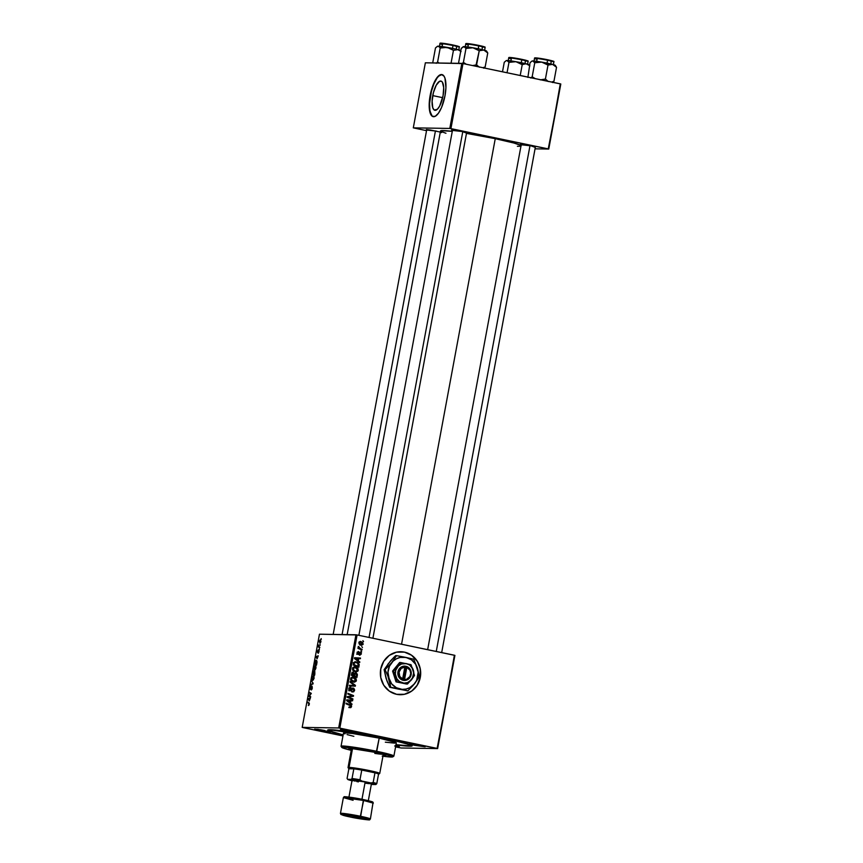 <?xml version="1.0" encoding="UTF-8"?>
<svg xmlns="http://www.w3.org/2000/svg" width="863" height="863" viewBox="0 0 863 863"><rect width="100%" height="100%" fill="white"/><g stroke="black" fill="none" stroke-linecap="round" stroke-linejoin="round"><path stroke-width="1.29" d="M400.119 694.715A21.499 20.173 90.9 0 0 420.464 675.416A21.499 20.173 90.9 0 0 404.316 652.126L404.434 652.126A21.499 20.173 -89.1 0 1 420.583 675.449A21.499 20.173 -89.1 0 1 400.184 694.715A21.499 20.173 -89.1 0 1 396.613 694.316L389.342 691.134L383.765 685.222L380.745 677.487L380.734 669.095L383.733 661.338L389.299 655.384L396.559 652.148L404.434 652.126L411.716 655.308L417.282 661.22L420.313 668.954L420.313 677.347L417.314 685.103L411.759 691.058L404.488 694.294L396.613 694.316A21.499 20.173 -89.1 0 1 380.464 670.993A21.499 20.173 -89.1 0 1 400.874 651.727A21.499 20.173 -89.1 0 1 404.434 652.126L404.316 652.126A21.499 20.173 90.9 0 0 400.81 651.727M346.419 730.163L350.594 730.939L346.419 730.163M345.642 730.972L346.106 730.109L345.642 730.972L356.343 732.46L351.209 731.058L356.333 732.45L345.642 730.972L340.518 729.526L351.209 731.058L343.798 729.753L340.702 729.71L345.642 730.972M415.2 744.489L419.375 745.265L415.2 744.489M414.413 745.298L414.887 744.435L414.413 745.298L425.125 746.797L419.979 745.395L425.114 746.786L414.413 745.298L409.289 743.852L419.979 745.395L412.579 744.089L409.483 744.035L414.413 745.298M395.88 745.341L399.321 746.366L395.729 746.15M320.626 729.753L324.801 730.519L320.626 729.753M319.849 730.562L320.313 729.699L319.849 730.562L330.551 732.051L319.849 730.562L314.725 729.106L330.551 732.04L318.005 729.343L314.909 729.3L319.849 730.562M441.662 132.524L440.745 132.611M466.268 133.01L462.32 131.543L466.538 133.021M535.049 147.336L531.101 145.869L535.319 147.357M384.758 738.21A42.999 2.632 10.5 0 1 412.136 745.643A42.999 2.632 10.5 0 1 395.966 744.888L410.766 746.204L412.169 745.686L409.936 744.499L395.61 740.594L372.633 735.805L348.728 731.748L330.324 729.731L327.724 730.012L328.749 730.983L343.118 735.093A42.999 2.632 10.5 0 1 327.746 730.001A42.999 2.632 10.5 0 1 384.758 738.21M521.09 145.469A41.197 2.524 -169.5 0 0 495.254 138.684A41.197 2.524 -169.5 0 0 466.473 133.377L495.254 138.684L401.554 644.219L495.254 138.684L513.938 143.031L521.187 145.534M445.966 133.269L440.864 131.381L441.047 130.658L452.277 131.338A41.197 2.524 -169.5 0 0 440.518 130.949L347.163 634.639M432.751 95.61A14.919 5.07 101.8 0 1 440.95 81.079A14.919 5.07 101.8 0 1 443.053 95.771L439.634 106.106L437.368 109.256L434.24 110.043L432.784 107.821L432.104 101.219L433.377 92.751L436.182 85.275L439.558 81.305L441.576 81.338L442.385 82.19L443.701 87.627L443.053 95.771A14.919 5.07 101.8 0 1 434.866 110.302A14.919 5.07 101.8 0 1 432.751 95.61L442.665 97.67L432.751 95.61M442.126 74.617A21.499 7.303 -78.2 0 0 430.486 95.566L430.152 95.502A21.499 7.303 101.8 0 1 441.964 74.574A21.499 7.303 101.8 0 1 444.995 95.739L441.576 107.444L438.447 113.226L435.189 116.332L432.287 116.289L429.558 110.453L429.537 99.623L432.212 87.443L436.7 78.015L438.35 76.084L441.489 74.52L444.024 76.171L444.952 78.145L445.934 87.659L444.995 95.739A21.499 7.303 101.8 0 1 433.194 116.667A21.499 7.303 101.8 0 1 430.152 95.502L430.486 95.566A21.499 7.303 -78.2 0 0 433.355 116.699M401.155 747.994L437.638 748.577L454.909 655.395L357.088 634.952L339.817 728.135L437.131 748.404L454.909 655.395L437.638 748.577L401.155 747.994L395.588 746.894L401.155 747.994M354.132 666.872L356.311 667.175L358.091 668.76L358.069 670.961L356.333 671.943L354.121 671.414L352.546 669.569L352.891 667.606L354.693 666.819M358.372 660.778L359.677 662.557L354.434 658.491L354.574 657.714L360.507 658.07L360.389 658.717L358.771 658.598L358.372 660.778L358.771 658.598L360.389 658.717L360.507 658.07L354.574 657.714L354.434 658.491L359.677 662.557L359.806 661.867L357.358 660.767L358.372 660.778M350.076 707.617L351.586 706.624L350.874 706.614L351.586 706.624L350.831 707.606L349.569 707.444L350.799 705.869L346.041 703.787L346.16 703.14L351.284 705.427L351.586 706.624L350.249 704.78L346.16 703.14L346.041 703.787L349.99 705.373L350.917 706.441L349.569 707.444L350.432 707.66M350.691 689.58L350.13 690.26L351.37 690.281L351.931 689.602L350.95 689.58L352.654 688.814L351.565 688.803L353.194 688.76L353.927 690.206L352.287 691.889L354.596 690.389L352.525 688.091L353.906 688.383L354.639 690.012L353.798 691.748L352.287 691.889L353.895 690.368L353.301 688.782L350.54 690.756L348.792 689.71L349.763 687.347L350.885 687.282L349.483 688.642L349.957 690.076L352.859 688.059M350.173 681.49L355.448 685.384L355.297 686.204L349.342 685.934L349.461 685.298L354.564 685.513L350.044 682.18L350.173 681.49L350.044 682.18L354.564 685.513L349.461 685.298L349.342 685.934L355.297 686.204L355.448 685.384L354.348 685.362L355.448 685.384L350.173 681.49M352.233 677.099L354.423 677.401L356.192 678.987L356.182 681.187L354.445 682.169L352.223 681.641L350.648 679.796L350.993 677.833L352.805 677.045M362.881 640.659L363.56 641.619L362.881 640.659M355.901 672.892L353.959 673.399L352.654 672.255L353.334 672.266L351.877 672.849L351.327 675.254L356.904 677.498L357.368 675.028L355.319 672.881L356.225 672.989L357.358 674.305L356.904 677.498L351.327 675.254L352.514 672.299L354.585 673.41L355.599 672.849M350.561 702.892L351.867 704.672L346.624 700.616L346.775 699.828L352.697 700.184L352.579 700.832L350.971 700.713L350.561 702.892L350.971 700.713L352.579 700.832L352.697 700.184L346.775 699.828L346.624 700.616L351.867 704.672L351.996 703.981L349.558 702.881L350.561 702.892M349.537 697.52L352.935 698.911L352.816 699.559L347.239 697.304L347.368 696.624L352.589 695.88L347.854 694.003L347.972 693.356L353.55 695.6L353.431 696.279L348.21 697.034L349.537 697.52L348.21 697.034L353.431 696.279L353.55 695.6L347.972 693.356L347.854 694.003L352.589 695.88L347.368 696.624L347.239 697.304L352.816 699.559L352.935 698.911L348.296 697.498L349.537 697.52M358.598 651.543L357.055 652.73L358.005 654.316L359.936 652.957L359.073 652.935L360.335 652.892L360.82 653.874L359.558 655.222L361.338 654.014L359.774 655.265L360.594 653.021L358.005 654.316L357.099 653.518L357.228 652.191L358.598 651.543L357.573 652.87L358.123 653.679L359.979 652.245L361.23 652.903L361.338 654.014L360.4 652.245L358.026 653.658L357.573 652.87L358.328 651.511M354.952 661.802L356.268 661.845L353.722 662.719L353.226 665.028L358.803 667.272L359.181 664.434L358.479 664.413L359.202 664.553L358.803 667.272L353.226 665.028L353.819 662.557L355.2 661.77L357.681 662.396L359.181 664.434L355.534 661.759M360.961 641.489L358.932 642.611L361.23 645.2L363.194 644.025L360.961 641.489L360 641.479L362.579 642.309L363.096 644.348L361.543 645.244L359.008 643.593L359.191 641.996L360.443 641.425M361.78 646.57L362.46 647.53L361.78 646.57M360.507 648.685L362.126 649.354L362.007 650.001L357.94 648.372L358.069 647.725L358.9 648.07L358.382 646.43L360.507 648.685L358.382 646.43L358.9 648.07L358.069 647.725L357.94 648.372L362.007 650.001L362.126 649.354L359.267 648.663L360.507 648.685M360.982 650.885L361.662 651.845L360.982 650.885M355.944 634.78L319.461 634.197L302.19 727.38L338.674 727.962L355.944 634.78L357.088 634.952L454.391 655.233L437.638 748.577L338.674 727.962L339.817 728.135L357.088 634.952L319.461 634.197L302.19 727.38L338.674 727.962L355.944 634.78M315.254 665.308L316.041 667.854L314.553 670.098L313.895 667.412L315.254 665.308L313.895 667.412L314.682 670.109L316.009 668.005L315.362 665.319M317.088 658.836L315.923 656.624L318.242 655.815L317.088 658.836L318.242 655.815L315.923 656.624L317.088 658.836M309.278 704.348L308.382 705.535L309.051 703.766L307.498 702.04L309.288 703.259L308.382 705.535L309.278 704.348L308.943 702.827L307.498 702.04L309.278 704.348M312.007 686.171L312.201 688.523L311.198 690.012L312.039 686.916L310.475 689.343L310.184 687.444L311.155 685.837L310.626 688.663L312.007 686.171L310.507 688.717L310.151 687.628L310.4 689.354L311.931 686.819L311.198 690.012L312.287 688.124L312.061 686.182M311.511 680.4L313.032 683.938L310.691 684.844L312.816 683.42L311.511 680.4L312.816 683.42L310.691 684.844L313.032 683.938L311.511 680.4M313.355 675.535L314.143 678.081L312.665 680.324L312.018 677.52L313.355 675.535L311.996 677.649L312.784 680.335L314.11 678.242L313.474 675.546M321.133 638.566L321.295 639.354L321.133 638.566M314.758 670.993L314.639 675.233L312.676 674.165L313.474 671.08L314.175 671.748L314.758 670.993L313.161 671.738L312.676 674.165L314.639 675.233L314.812 670.993M309.288 700.95L308.113 698.739L310.432 697.93L309.288 700.95L310.432 697.93L308.113 698.739L309.288 700.95M309.472 695.966L310.551 697.293L308.587 696.204L310.874 693.798L309.191 692.913L309.31 692.266L311.284 693.345L309.472 695.966L311.284 693.345L309.191 692.913L310.874 693.798L308.587 696.204L310.551 697.293L310.669 696.646L308.587 696.204L310.669 696.635L309.472 695.966M319.03 651.727L318.318 653.237L318.846 650.918L317.832 652.601L317.39 652.083L318.21 649.882L317.67 651.986L318.814 650.217L319.03 651.727L318.177 653.248L318.846 650.217L317.886 651.975L317.465 651.328L317.67 652.676L318.749 650.853L319.03 651.738M317.012 662.191L316.538 665.006L314.564 663.927L315.718 660.411L316.635 660.529L317.012 662.191L316.138 660.271L314.564 663.927L316.538 665.006L317.012 662.191M320.27 639.742L320.939 641.285L319.968 643.259L319.299 641.468L320.27 639.742L319.342 641.22L319.968 643.259L320.874 641.748L320.378 639.753M320.033 644.478L320.195 645.265L320.033 644.478M319.288 646.754L319.742 647.746L318.307 646.959L318.695 645.006L319.288 646.754L318.695 645.006L318.307 646.959L319.742 647.746L319.288 646.754M319.234 648.793L319.396 649.58L319.234 648.793M302.708 727.541L342.967 735.934L302.708 727.541M535.049 148.835L548.76 149.051L560.81 84.002L462.989 63.56L450.928 128.619L548.242 148.889L560.81 84.002L548.76 149.051L535.049 148.835M413.301 127.853L449.796 128.436L461.845 63.387L425.362 62.805L413.301 127.853L449.796 128.436L548.76 149.051L560.292 83.84L462.989 63.56L450.928 128.619L449.796 128.436L461.845 63.387L462.989 63.56L425.362 62.805L413.301 127.853L426.538 130.669L413.301 127.853M521.23 144.747L531.101 145.869L521.576 144.315L520.389 144.38L521.878 144.93M452.449 130.41L462.32 131.543L452.795 129.989L451.608 130.054L453.097 130.604M440.961 132.212L430.464 130.022L426.322 129.536L427.304 130.184M517.39 146.3L521.015 146.246M441.813 74.596L438.674 76.149L437.034 78.08L433.906 83.873L431.392 91.456L429.547 103.657L429.893 110.529L431.457 115.135M394.693 745.999L399.235 746.463L395.588 745.276M354.466 662.849L356.106 662.471C357.821 662.795 358.587 663.809 358.425 665.535L358.274 666.355L353.291 664.629L353.992 664.639L354.164 663.712L353.463 663.701L354.413 662.924L353.992 664.639L358.274 666.355L353.258 664.823L358.274 666.355L357.746 663.248L355.653 662.406L354.477 662.827M426.656 130L436.527 131.133M314.758 674.596L312.676 674.165L314.758 674.596M313.69 671.533L313.226 672.547L313.69 671.533L314.078 672.989L313.636 673.971L313.021 673.636L313.226 672.547L313.021 673.636L313.884 674.025L313.927 671.889M314.175 671.748L313.808 670.896M314.628 671.63L313.862 674.1L314.531 674.467L313.862 674.1L314.628 671.63L314.779 674.51L314.855 672.633M311.985 679.472L312.784 680.335M313.215 676.171L311.996 677.649L313.312 676.182L314.11 678.242L312.913 679.699L312.244 677.671L312.913 679.699L312.244 678.976M313.517 679.817L312.784 679.677M313.398 676.214L314.11 676.355L313.398 676.214L313.895 678.07L312.913 679.699M311.813 684.413L310.809 684.197L311.813 684.413M313.053 683.798L312.212 683.625L313.053 683.798M313.129 683.032L312.471 682.892L313.129 683.032M312.018 681.22L311.392 681.09L312.018 681.22M311.867 689.494L311.295 689.364L311.867 689.483M311.111 685.837L310.151 687.628L311.111 685.837M310.507 688.717L310.4 687.649M309.083 705.049L308.469 704.898M309.342 703.572L308.781 703.453L309.342 703.572M309.202 703.065L307.379 702.687L309.202 703.065M308.555 699.634L307.972 699.515L308.555 699.634M309.148 698.954L308.113 698.739L309.148 698.954M309.094 700.594L308.264 699.224L309.666 698.901L309.342 700.648L309.418 698.857L308.264 699.224L309.094 700.594M310.216 694.823L309.677 694.704L310.216 694.823M311.209 693.744L310.346 693.561L311.209 693.744M309.31 692.266L309.191 692.913L311.284 693.345L309.31 692.266M318.781 650.864L318.835 651.694M318.21 649.882L317.465 651.328L318.21 649.882M318.123 652.115L317.66 651.371M319.105 650.659L318.501 650.529L319.105 650.659M316.365 657.52L317.465 656.786L316.904 658.48L316.419 657.617L317.142 658.534L317.228 656.743L316.333 657.477M316.958 656.84L315.923 656.624L316.958 656.84M316.656 664.37L314.564 663.927L316.656 664.37M315.998 660.907L314.919 663.41L316.43 664.23L316.311 661.015L316.667 664.283L314.919 663.41L314.855 662.396L315.998 660.907L316.904 661.09M316.915 661.101L316.214 660.95M313.884 669.246L314.682 670.109M314.812 669.472L314.143 667.444L315.103 665.945L316.009 668.005L314.812 669.472L314.164 668.847L315.416 669.591L314.812 669.472L315.804 667.714L315.189 665.956L315.998 666.117L315.297 665.988M320.151 640.378L319.342 641.22L320.238 640.389L320.874 641.781L320.065 642.622L319.504 641.899L320.572 642.73M319.828 647.282L318.307 646.959L319.828 647.282M357.368 675.028L356.656 675.017L357.368 675.028M352.104 672.255L353.355 673.388M353.183 672.967L352.309 672.309M353.258 675.815L355.135 676.57L353.258 675.815M353.949 673.561L353.506 674.456M352.6 675.546L353.841 675.567L351.403 674.855L352.104 674.866L352.298 673.776L351.608 673.766L353.247 672.913L353.981 673.442L353.841 675.567L352.6 675.546M352.007 672.892L353.247 672.913L352.104 674.866L353.841 675.567L354.067 673.701L353.247 672.913M354.305 673.474L355.545 673.496L354.488 675.826L356.376 676.592L354.488 675.826L354.736 674.478L354.046 674.467L355.761 673.528L356.678 674.747L356.376 676.592L355.135 676.57L356.376 676.592L356.667 674.51L355.761 673.528M353.539 682.104L356.43 680.519L353.571 677.131L350.605 678.728L351.144 680.734L354.132 682.18M356.43 680.519L355.718 680.508L356.43 680.519M354.736 681.446L353.528 682.104M353.571 677.131L352.331 677.11L354.208 678.027M353.647 682.072L354.812 681.36M354.413 678.232L352.104 677.077M350.853 677.833L351.985 677.714M353.679 681.479L350.863 680.303L351.673 680.324L351.273 678.89L350.583 678.879L353.388 677.757L355.761 680.324L352.449 681.457L355.48 680.95L355.383 678.944L352.73 677.703L351.565 678.264L351.327 679.645L354.164 681.533L352.449 681.457M351.068 677.757L353.388 677.757M354.186 685.513L354.067 686.15L354.186 685.513M349.461 685.319L354.564 685.513L349.461 685.319M352.287 691.889L352.913 691.964M354.596 690.389L353.895 690.378L354.596 690.389M353.01 691.295L352.287 691.856M353.215 691.252L352.525 691.285M352.654 688.814L353.194 688.76M353.258 688.102L350.615 689.969L348.965 690.076L350.054 690.098L348.738 688.857L350.831 687.93L350.885 687.282L349.99 687.272L350.885 687.282L348.76 688.706L350.27 690.778M349.968 690.745L348.728 690.724M349.03 687.887L350.702 687.897M350.615 689.969L350.054 690.098M348.814 690.076L350.184 688.965M352.287 688.167L353.043 688.739L351.78 688.717M351.824 691.943L353.096 691.144M353.15 688.911L352.19 688.135M349.483 690.68L350.302 690.076M350.917 706.441L350.098 706.959M350.044 705.405L346.074 703.582L350.249 704.78L349.008 704.758L350.022 705.384M350.346 706.603L348.846 707.595M349.591 707.584L350.281 706.862M346.764 699.882L352.697 700.184L351.36 700.734L351.468 700.173L346.764 699.882M350.27 700.702L350.971 700.713L350.27 700.702M349.957 702.406L346.656 700.432L350.281 700.659L349.957 702.406L348.922 702.385L349.957 702.406L350.281 700.659L347.314 700.443L349.957 702.406M347.886 693.798L353.55 695.6L352.277 695.772L347.886 693.798M352.255 695.902L353.431 696.279L346.969 697.013L351.705 698.89L346.969 697.013L352.255 695.902M347.293 697.013L348.21 697.034L347.293 697.013M359.58 653.852L359.094 652.87L360.108 652.892M357.444 654.23L358.188 653.464L356.764 654.305M357.573 652.87L358.555 652.191M357.153 653.647L358.026 653.658L357.153 653.647M360.4 652.245L359.58 652.406L359.99 652.881L359.418 652.309M354.564 657.768L360.507 658.07L359.159 658.62L359.267 658.059L354.564 657.768M358.08 658.588L358.771 658.598L358.08 658.588M357.757 660.292L354.466 658.318L358.08 658.545L357.757 660.292L356.721 660.271L357.757 660.292L358.08 658.545L355.125 658.329L357.757 660.292M359.137 665.449L358.436 665.438L359.137 665.449M356.268 661.845L355.027 661.824L356.926 662.73M357.239 663.021L354.855 661.792M353.722 662.471L354.65 662.417M354.315 662.385L356.106 662.471M354.876 662.45L353.172 662.903M356.635 671.22L356.031 671.953M355.437 671.878L358.318 670.281L355.47 666.905L352.503 668.491L353.032 670.508L355.437 671.878M355.47 666.905L354.229 666.883L356.095 667.8L354.003 666.84M355.545 671.846L356.699 671.134M352.751 667.606L353.722 667.466M355.47 671.177L352.751 670.076L353.571 670.087L353.172 668.652L352.482 668.642L355.286 667.53L357.66 670.098L355.578 671.241L353.237 670.842M354.995 671.274L357.002 671.047L357.66 669.602L356.376 667.94L354.305 667.52L353.215 669.418L355.297 671.177M353.442 670.939L355.578 671.241M352.967 667.52L355.286 667.53M363.194 644.025L362.643 644.014L363.194 644.025M361.953 644.003L360 645.179M360.928 645.168L361.856 644.327M361.23 645.049L361.705 644.618L358.911 642.741L360.842 642.126L362.665 643.906L359.396 644.316M361.338 642.288L360.583 641.759M358.976 642.072L360.842 642.126L359.731 642.288L359.504 643.291L361.705 644.596L362.6 643.388L360.842 642.126M359.569 644.391L361.284 644.542M360.054 644.521L361.424 643.895M358.005 648.048L358.9 648.07L358.005 648.048M358.156 646.808L358.997 646.819L358.156 646.808M358.167 647.11L358.803 647.121L358.167 647.11M358.123 648.059L360.885 649.332L357.951 647.919M315.103 665.945L314.143 668.749M320.065 642.622L320.27 640.4M404.359 694.294L411.629 691.058L414.682 688.372L417.196 685.103L420.195 677.347L420.184 668.954L419.03 664.931L417.163 661.22L411.586 655.308M408.102 653.334L404.316 652.126M381.975 738.167L384.952 738.588L381.975 738.167M383.215 754.683A18.813 1.154 -169.5 0 0 384.434 754.758M352.287 749.947L348.825 748.663L351.586 748.523L373.798 752.148A18.813 1.154 10.5 0 1 385.804 755.47A18.813 1.154 10.5 0 1 383.053 755.557M344.909 733.895L343.506 733.162L344.38 732.827L352.471 733.496L379.191 738.124L376.753 751.306A26.872 1.64 -169.5 0 0 341.079 746.376L341.802 747.412A25.976 1.586 10.5 0 1 376.279 752.18L379.191 738.124A26.872 1.64 -169.5 0 0 343.496 733.075L341.047 746.268A26.872 1.64 10.5 0 1 376.753 751.306A26.872 1.64 10.5 0 1 393.895 756.064L396.333 742.87A26.872 1.64 -169.5 0 0 379.191 738.124L396.106 742.59L394.661 743.129L385.329 742.18M351.23 750.325A25.976 1.586 10.5 0 1 341.802 747.412M383.83 738.199L383.83 738.199A40.302 2.46 10.5 0 1 409.547 745.319A40.302 2.46 10.5 0 1 395.998 744.683L408.21 745.697L409.526 745.201L407.433 744.089L390.799 739.699L368.566 735.222L332.805 730.249L330.367 730.508L331.327 731.425L343.161 734.888A40.302 2.46 10.5 0 1 330.281 730.627A40.302 2.46 10.5 0 1 383.83 738.199M382.751 754.251A16.127 0.982 10.5 0 1 374.801 753.399M353.852 736.333L347.045 734.586M382.212 756.107L391.219 757.024L392.794 756.851L392.18 756.258L368.943 750.734L343.388 747.056L341.78 747.38L343.129 748.102L351.78 750.454M351.349 749.688A18.813 1.154 10.5 0 1 348.814 748.609A18.813 1.154 10.5 0 1 373.798 752.148L384.143 754.661L385.793 755.416L383.032 755.557M392.784 756.862L393.819 756.15A26.872 1.64 -169.5 0 0 376.753 751.306L376.279 752.18A25.976 1.586 10.5 0 1 392.784 756.862A25.976 1.586 10.5 0 1 382.935 756.204M349.461 748.102L352.449 749.073M383.194 754.683L384.79 754.769M383.118 754.208L382.32 754.251M350.346 748.448A18.813 1.154 -169.5 0 0 351.511 748.804M442.557 44.585A9.849 0.604 10.5 0 1 439.957 43.635A9.849 0.604 10.5 0 1 453.01 45.523L452.924 44.984A9.32 0.572 -169.5 0 0 443.075 43.312A9.32 0.572 -169.5 0 0 441.306 43.614M458.749 50.248L459.299 47.26A9.849 0.604 -169.5 0 0 453.01 45.523L452.482 48.382L453.01 45.523A9.849 0.604 -169.5 0 0 439.925 43.668C440.389 43.279 437.412 42.147 452.935 44.995L454.542 45.34M437.541 46.311L438.177 46.181A11.823 0.723 -169.5 0 0 437.465 46.257L435.481 47.94L432.892 61.931L435.481 47.94L437.541 46.311L438.771 46.322L440.195 48.015L445.384 47.206L448.836 47.799L453.442 50.324L458.037 49.644L461.079 51.564L459.116 50.065L454.531 48.813L437.444 46.343M451.047 63.215L453.442 50.324L451.047 63.215M439.073 63.021L437.606 62.007L440.195 48.015L437.606 62.007L436.225 63.29L437.606 62.007L439.051 63.01M460.378 50.712L458.037 49.644A11.823 0.723 -169.5 0 0 447.153 47.379L453.442 50.324L458.037 49.644A11.823 0.723 -169.5 0 1 460.669 50.561L460.82 50.788M440.669 43.172L441.921 43.193M443.021 43.301L449.396 44.304M451.187 44.639L453.01 45.523A9.849 0.604 10.5 0 1 459.267 47.292M455.966 45.663L458.868 46.602M456.203 46.548A9.32 0.572 -169.5 0 0 455.308 45.512M439.774 47.282L440.195 48.015L447.153 47.379A11.823 0.723 -169.5 0 0 438.177 46.181L439.774 47.282M342.082 634.553L435.437 130.906L342.082 634.553M369.03 637.444L462.784 131.64L369.03 637.444M473.194 65.459L474.93 65.178L473.194 65.459M476.635 64.725L474.93 65.178L476.635 64.725L479.235 50.734L483.83 50.054L487.757 52.967L486.851 51.651L487.757 52.967L485.168 66.958L487.757 52.967L483.83 50.054L472.946 47.789L479.235 50.734L475.815 66.235L476.635 64.725L477.519 65.717L476.635 64.725M468.35 44.995A9.849 0.604 10.5 0 1 465.75 44.045A9.849 0.604 10.5 0 1 478.803 45.933L478.717 45.405A9.32 0.572 -169.5 0 0 468.868 43.722A9.32 0.572 -169.5 0 0 467.099 44.024M478.275 48.792L478.803 45.933A9.849 0.604 -169.5 0 0 465.718 44.078C466.182 43.689 463.194 42.567 478.728 45.405L478.275 48.792M463.323 46.721L463.97 46.602A11.823 0.723 -169.5 0 0 463.258 46.667L461.274 48.35L458.685 62.341L461.274 48.35L463.97 46.602L465.988 48.425L472.946 47.789L463.237 46.753M483.787 68.231L485.168 66.958L482.87 67.702L485.168 66.958L483.787 68.231M479.494 67.217L477.519 65.717L479.494 67.217M466.376 64.283L463.399 62.416L465.988 48.425L463.399 62.416L462.007 63.7L463.399 62.416L466.376 64.283M459.591 63.657L459.105 63.075M486.171 51.122L483.83 50.054A11.823 0.723 -169.5 0 0 472.946 47.789L479.235 50.734L483.83 50.054A11.823 0.723 -169.5 0 1 486.462 50.971L487.304 52.201M484.542 50.658L485.092 47.67A9.849 0.604 -169.5 0 0 478.803 45.933A9.849 0.604 10.5 0 1 485.06 47.713M466.462 43.582L467.714 43.603M468.803 43.722L475.189 44.714M476.98 45.049L480.324 45.75M481.759 46.084L484.661 47.023M478.717 45.405L478.728 45.405C488.89 47.799 483.56 46.861 485.092 47.67M481.996 46.958A9.32 0.572 -169.5 0 0 481.101 45.922M465.567 47.702L465.988 48.425L472.946 47.789A11.823 0.723 -169.5 0 0 463.97 46.602L465.567 47.702M525.675 63.808L526.818 63.97A11.823 0.723 -169.5 0 0 521.921 62.848L522.223 64.649L525.675 63.808L527.897 64.391L529.86 65.89L526.818 63.97L515.934 61.705L522.223 64.649L525.675 63.808M519.968 58.964L521.791 59.849A9.849 0.604 10.5 0 1 528.048 61.629M524.984 60.874A9.32 0.572 -169.5 0 0 524.089 59.838M527.53 64.574L528.08 61.586A9.849 0.604 -169.5 0 0 521.791 59.849L521.263 62.708L521.791 59.849A9.849 0.604 -169.5 0 0 508.706 57.994C509.17 57.605 506.182 56.483 521.716 59.32L523.312 59.666M520.206 75.491L522.223 64.649L520.206 75.491M507.045 72.74L508.976 62.352L515.934 61.705L506.959 60.518L508.976 62.352L507.045 72.74M506.311 60.637L506.959 60.518A11.823 0.723 -169.5 0 0 506.247 60.593L504.262 62.276L502.503 71.802L504.262 62.276L506.225 60.669M529.159 65.038L526.818 63.97A11.823 0.723 -169.5 0 1 529.451 64.887L529.602 65.113M524.747 60L527.649 60.939M509.45 57.508L510.702 57.519M511.791 57.638L518.178 58.63M511.338 58.911A9.849 0.604 10.5 0 1 508.739 57.961A9.849 0.604 10.5 0 1 521.791 59.849L521.716 59.32C532.255 61.856 526.311 60.669 528.08 61.586M521.705 59.32A9.32 0.572 -169.5 0 0 511.856 57.638A9.32 0.572 -169.5 0 0 510.087 57.94M515.934 61.705A11.823 0.723 -169.5 0 0 506.959 60.518L508.976 62.352L515.934 61.705L522.223 64.649L521.921 62.848A11.823 0.723 -169.5 0 0 515.934 61.705M530.001 145.653L436.257 651.446L530.001 145.653M551.457 64.229L552.611 64.38A11.823 0.723 -169.5 0 0 547.714 63.258L548.005 65.059L552.611 64.38L556.538 67.292L553.949 81.284L551.64 82.039L553.949 81.284L556.538 67.292L552.611 64.38L541.727 62.114L548.005 65.059L551.457 64.229M545.761 59.385L547.584 60.259A9.849 0.604 10.5 0 1 553.841 62.039M550.777 61.284A9.32 0.572 -169.5 0 0 549.882 60.259M553.312 64.995L553.873 61.996A9.849 0.604 -169.5 0 0 547.584 60.259L547.056 63.128L547.584 60.259A9.849 0.604 -169.5 0 0 534.499 58.414C534.963 58.015 531.975 56.893 547.509 59.73L549.105 60.076M548.264 81.553L545.416 79.051L548.005 65.059L545.416 79.051L540.227 79.871L545.416 79.051L548.264 81.553M535.157 78.609L532.18 76.753L534.769 62.762L541.727 62.114L532.741 60.928L534.769 62.762L532.18 76.753L530.788 78.026L532.18 76.753L535.157 78.609M532.104 61.046L532.741 60.928A11.823 0.723 -169.5 0 0 532.04 61.003L530.055 62.686L527.886 77.411L530.055 62.686L532.007 61.079M552.557 82.557L553.949 81.284L552.557 82.557M554.952 65.448L552.611 64.38A11.823 0.723 -169.5 0 1 555.243 65.297L556.085 66.527M550.529 60.41L553.431 61.349M535.243 57.918L536.495 57.94M537.584 58.048L543.97 59.04M537.131 59.32A9.849 0.604 10.5 0 1 534.531 58.371A9.849 0.604 10.5 0 1 547.584 60.259L547.498 59.73A9.32 0.572 -169.5 0 0 537.649 58.058A9.32 0.572 -169.5 0 0 535.88 58.36M541.727 62.114A11.823 0.723 -169.5 0 0 532.741 60.928L534.769 62.762L541.727 62.114L548.005 65.059L547.714 63.258A11.823 0.723 -169.5 0 0 541.727 62.114M378.652 774.208L379.698 773.496A16.127 0.982 -169.5 0 0 367.282 770.152A16.127 0.982 -169.5 0 0 349.04 767.412L349.698 768.458A15.232 0.928 10.5 0 1 353.83 768.847A15.232 0.928 10.5 0 1 361.77 770.076A15.232 0.928 10.5 0 1 374.963 772.827A15.232 0.928 10.5 0 1 378.566 773.992A15.232 0.928 10.5 0 1 378.652 774.208A15.232 0.928 10.5 0 1 378.523 774.251M351.565 748.523L348.037 767.563A16.127 0.982 10.5 0 1 349.04 767.412L352.525 748.609L349.04 767.412A16.127 0.982 10.5 0 1 366.807 770.055A16.127 0.982 10.5 0 1 379.742 773.442A16.127 0.982 10.5 0 1 378.728 773.593M378.285 774.284L378.566 773.992A15.232 0.928 -169.5 0 0 374.963 772.827L361.77 770.076L374.963 772.827L373.172 782.493L371.004 782.957L361.813 781.047L359.968 779.753L361.77 770.076L374.963 772.827L373.172 782.493A15.232 0.928 10.5 0 1 376.775 783.669L378.566 773.992L376.775 783.669A15.232 0.928 -169.5 0 0 373.172 782.493L371.004 782.957L355.934 780.044L347.681 779.321L347.088 778.437L348.879 768.76L353.83 768.847L348.879 768.76A15.232 0.928 10.5 0 1 348.771 768.663A15.232 0.928 10.5 0 1 349.698 768.458L349.04 767.412A16.127 0.982 -169.5 0 0 348.048 767.628L348.771 768.663M372.417 784.478L375.858 784.532L376.775 783.669L375.858 784.532L371.004 782.957A14.337 0.874 10.5 0 1 375.858 784.532L372.417 784.478A14.337 0.874 10.5 0 1 371.338 784.348L372.417 784.478M351.964 780.756A14.337 0.874 10.5 0 1 347.692 779.375A14.337 0.874 10.5 0 1 347.681 779.321L347.088 778.437L348.879 768.76L353.83 768.847L352.039 778.512L351.122 779.375L347.681 779.321L352.536 780.896M361.77 770.076A15.232 0.928 -169.5 0 0 353.83 768.847L352.039 778.512A15.232 0.928 10.5 0 1 359.968 779.753L361.77 770.076M347.681 779.321L347.088 778.437M359.968 779.753A15.232 0.928 -169.5 0 0 352.039 778.512L351.122 779.375A14.337 0.874 10.5 0 1 361.813 781.047L359.968 779.753M353.086 800.303L343.377 797.617L363.603 800.476L360.195 817.175C366.721 818.469 369.472 819.365 368.447 819.839L350.302 817.013L369.332 819.656L349.418 815.201L341.165 814.521L350.302 817.013C343.787 815.708 341.036 814.823 342.061 814.338L360.195 817.175L360.669 816.301L340.443 813.442A15.232 0.928 10.5 0 1 360.669 816.301L363.485 799.591L349.914 797.218L345.836 797.563M361.964 799.278L365.168 781.986A9.849 0.604 -169.5 0 0 352.082 780.13L365.168 781.986L361.964 799.278M363.603 800.476A15.232 0.928 -169.5 0 0 343.377 797.617L344.208 796.808C342.643 796.312 353.301 797.369 363.474 799.591L363.603 800.476L373.323 803.162A15.232 0.928 -169.5 0 0 363.603 800.476M360.669 816.301A15.232 0.928 10.5 0 1 370.389 818.987L360.669 816.301M360.788 799.052L346.538 796.829L344.423 796.937L345.685 797.509M371.705 802.256L372.233 801.835L365.934 800.12M368.199 801.306L371.457 783.723A9.849 0.604 -169.5 0 0 365.168 781.986L371.198 783.528L370 783.777M368.846 783.658L365.783 783.226M358.372 781.878L356.667 781.511M355.157 781.155L352.082 780.163L348.825 797.714M371.047 802.234L370.723 801.317L363.485 799.591C375.837 802.374 371.802 801.921 373.075 802.331L370.389 818.987L369.58 819.785C370.82 820.314 358.965 818.965 350.281 817.013L340.939 814.489L340.443 813.442L343.377 797.617M402.902 679.213L405.157 667.023L401.241 668.35L399.084 672.083L399.742 676.409L402.902 679.213A6.268 5.879 -89.1 0 1 405.157 667.023L405.017 666.139A7.163 6.721 90.9 0 0 402.428 680.087L405.027 666.085L408.782 667.714L410.874 670.831L411.273 673.377L410.259 677.056L407.606 679.656L404.067 680.486L401.317 679.58L398.738 676.905L397.821 673.194L398.285 670.67L401.489 666.916L406.678 666.43L405.027 666.204L406.678 666.43L406.807 667.369L404.553 679.548L406.624 679.267L409.871 676.57L410.734 673.377L409.968 670.173L406.807 667.369A6.268 5.879 -89.1 0 1 404.553 679.548L404.078 680.432A7.163 6.721 90.9 0 0 406.667 666.484L404.553 679.548L404.067 680.486L402.417 680.141L402.902 679.213M411.511 679.753L414.499 675.459L411.047 664.693L399.612 662.504L400.572 662.514L397.584 666.819L393.55 671.09L392.589 671.08L399.612 662.504L392.589 671.08L393.55 671.09L395.793 676.484L396.991 681.856L396.031 681.846L392.589 671.08L396.031 681.846L407.465 684.035L414.499 675.459L411.047 664.693L400.572 662.514L393.55 671.09L396.991 681.856L402.751 682.957A9.849 9.245 -89.1 0 1 395.793 676.484A9.849 9.245 -89.1 0 1 397.584 666.819A9.849 9.245 -89.1 0 1 406.344 663.615A9.849 9.245 -89.1 0 1 413.301 670.087A9.849 9.245 -89.1 0 1 411.511 679.753A9.849 9.245 -89.1 0 1 402.751 682.957L407.465 684.035L406.505 684.025L407.465 684.035L412.244 678.728L413.776 672.611L412.838 668.901L409.677 665.071L406.344 663.615L401.565 663.971L398.436 665.902L395.783 670.152L395.319 673.96L396.861 678.782L399.418 681.5L403.949 683.118L407.53 682.601L411.511 679.753M406.505 684.025L396.031 681.846L406.505 684.025M395.556 688.501L407.843 690.853L406.905 690.842L407.843 690.853L412.881 685.697L419.342 676.819L417.379 668.027L413.701 659.213L396.559 655.643L391.673 662.676L385.06 669.677L391.694 683.928L396.387 687.746L402.093 689.354L406.031 689.062L409.774 687.703L414.456 683.852L416.646 680.346L418.156 672.158L415.632 664.262L411.457 659.828L405.998 657.433L400.087 657.455L396.354 658.825L393.075 661.177L389.483 666.182L387.962 672.266L390.702 687.282L389.763 687.272L386.883 680.767L384.121 669.666L390.561 660.81L395.621 655.621L396.559 655.643L393.906 657.293L387.811 664.305M385.06 669.677L384.121 669.666L385.06 669.677L387.94 676.182L390.702 687.282L400.13 689.084A16.127 15.135 -89.1 0 1 388.738 678.491A16.127 15.135 -89.1 0 1 391.673 662.676L385.06 669.677M391.673 662.676A16.127 15.135 -89.1 0 1 405.998 657.433L396.559 655.643L391.673 662.676M405.998 657.433A16.127 15.135 -89.1 0 1 417.379 668.027L413.701 659.213L405.998 657.433M417.379 668.027A16.127 15.135 -89.1 0 1 414.456 683.852L419.342 676.819L417.379 668.027M406.139 690.432L407.843 690.853L414.456 683.852A16.127 15.135 -89.1 0 1 400.13 689.084L406.139 690.432M399.429 689.31L389.763 687.272L386.085 678.447L384.121 669.666L390.41 661.134M385.567 676.419L386.84 680.4M403.474 680.368L406.052 666.419L403.474 680.368M329.828 731.004L330.551 732.04M440.961 131.446L441.112 130.647M314.682 669.451L315.405 669.602M352.794 691.317L351.554 691.295M350.205 690.109L348.965 690.098M350.292 706.98L349.051 706.959M359.947 654.607L358.706 654.596M360.216 652.881L358.976 652.86M358.361 652.18L357.12 652.158M358.221 653.679L356.98 653.669M361.705 644.596L360.464 644.575M385.966 754.586L385.804 755.47M330.453 729.731L330.281 730.627M409.709 744.424L409.547 745.319M348.976 747.736L348.814 748.609M439.375 46.656L439.925 43.668M452.935 44.995C463.107 47.389 457.778 46.451 459.299 47.26M442.503 44.509L442.115 46.58M442.093 46.742L441.932 47.562M426.743 129.558L333.172 634.413M456.592 47.12L456.214 49.191M358.868 635.33L452.536 129.968M467.724 47.972L467.875 47.152M467.908 46.99L468.296 44.919M372.902 638.253L466.624 132.578M481.996 49.601L482.385 47.53M465.157 47.066L465.718 44.078M524.984 63.528L525.373 61.446M510.713 61.899L510.864 61.068M510.896 60.906L511.284 58.835M508.145 60.982L508.706 57.994M551.166 61.866L550.777 63.938M535.405 146.915L441.683 652.579M537.077 59.256L536.689 61.327M536.657 61.478L536.506 62.309M521.306 144.294L427.649 649.656M553.873 61.996C552.104 61.079 558.037 62.265 547.509 59.73M533.938 61.402L534.499 58.414M383.269 754.391L379.742 773.442"/></g></svg>
